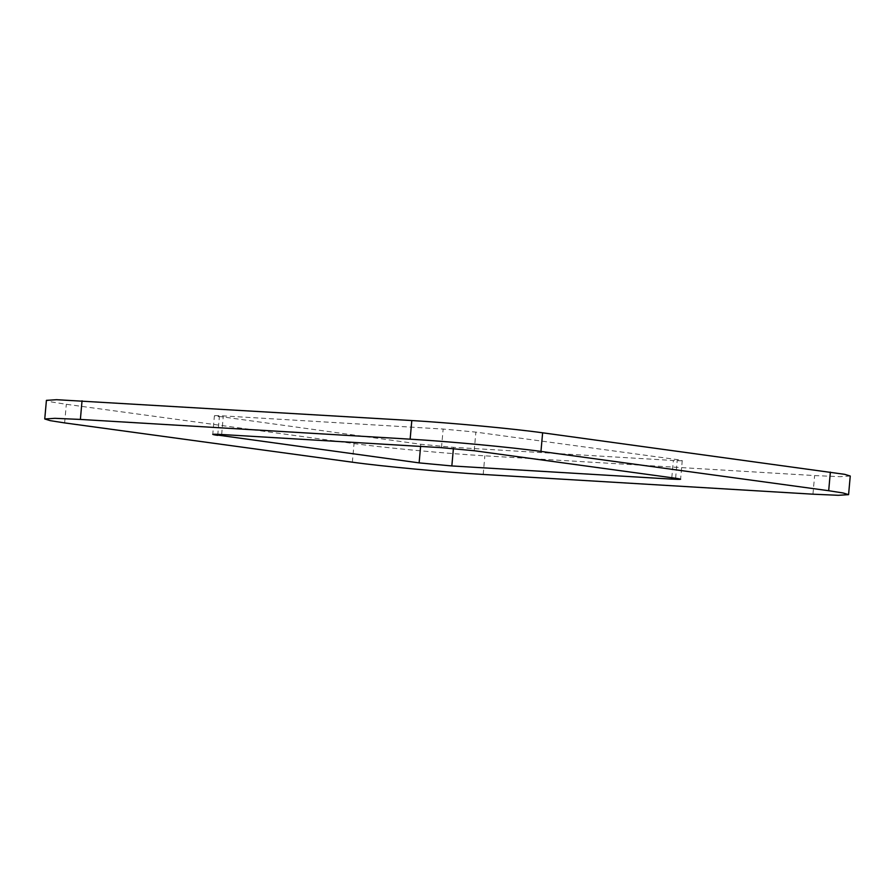 <?xml version="1.0" encoding="UTF-8"?>
<svg xmlns="http://www.w3.org/2000/svg" width="895" height="895" viewBox="0 0 895 895"><rect width="100%" height="100%" fill="white"/><g stroke="black" fill="none" stroke-linecap="round" stroke-linejoin="round"><path stroke-width="0.67" stroke-dasharray="4.47 3.36" d="M217.72 435.384L219.387 416.757C211.88 415.638 213.189 415.358 223.314 415.895L443.159 429.052L475.871 432.117L677.28 459.616C684.787 460.735 683.478 461.026 673.342 460.489L453.496 447.332L420.795 444.267L214.408 415.772L212.753 434.399M675.613 478.243L677.28 459.616L682.247 460.601L680.592 479.228M850.25 476.028L840.069 476.677L814.618 475.569L484.855 455.823C446.527 453.597 383.742 447.713 354.04 443.584L66.308 404.283L51.876 402.023L46.417 400.356M420.605 446.426L420.795 444.267M453.396 448.552L453.496 447.332M671.809 477.717L673.342 460.489M474.205 450.733L475.871 432.117M441.503 447.668L443.159 429.052M221.658 434.511L223.314 415.895M352.373 462.2L354.04 443.584M64.641 422.91L66.308 404.283M483.199 474.451L484.855 455.823M812.962 494.185L814.618 475.569"/><path stroke-width="1.34" d="M217.821 434.31L217.72 435.384C210.213 434.265 211.522 433.974 221.658 434.511L441.503 447.668L474.205 450.733L675.613 478.243C683.12 479.362 681.811 479.642 671.686 479.105L451.841 465.948L419.128 462.883L212.753 434.399M675.613 478.243L680.592 479.228M44.75 418.972L46.417 400.356L56.598 399.696L411.801 420.549C450.129 422.787 512.924 428.66 542.627 432.8L844.779 474.35L850.25 476.028L848.583 494.644L838.402 495.304L812.962 494.185L483.199 474.451C444.871 472.213 382.075 466.34 352.373 462.2L64.641 422.91L50.221 420.65L44.75 418.972L54.931 418.323L80.382 419.431L410.145 439.176C448.473 441.403 511.258 447.287 540.96 451.416L828.692 490.717L843.124 492.977L848.583 494.644M419.128 462.883L420.605 446.426M451.841 465.948L453.396 448.552M671.686 479.105L671.809 477.717M828.692 490.717L830.359 472.09M540.96 451.416L542.627 432.8M410.145 439.176L411.801 420.549M80.382 419.431L82.038 400.815"/></g></svg>
